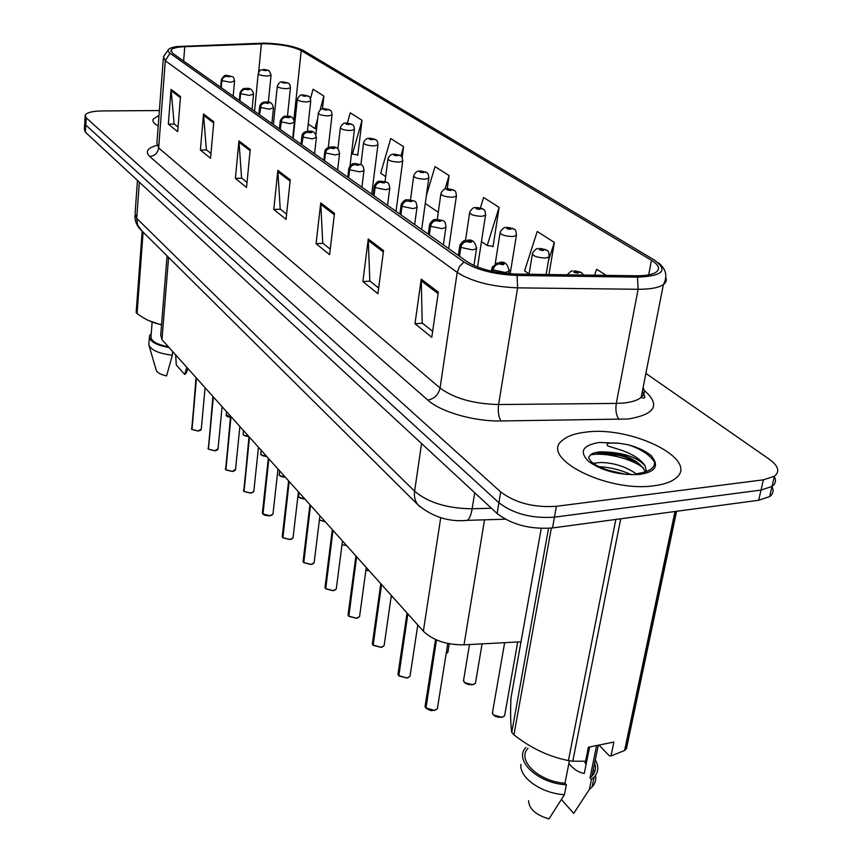 <?xml version="1.0" encoding="UTF-8"?>
<svg xmlns="http://www.w3.org/2000/svg" width="862" height="862" viewBox="0 0 862 862"><rect width="100%" height="100%" fill="white"/><g stroke="black" fill="none" stroke-linecap="round" stroke-linejoin="round"><path stroke-width="1.29" d="M521.004 641.813L464.025 644.819C446.516 644.948 432.961 640.401 423.361 631.178L161.97 339.617L160.731 334.941L167.066 255.874M159.017 115.346L153.21 119.107C152.229 121.294 153.889 123.589 158.209 125.992C153.889 123.589 152.229 121.294 153.21 119.107L159.017 115.346M585.977 432.121C575.342 433.295 567.573 435.967 562.681 440.148C538.33 457.313 606.967 492.945 654.43 485.715C663.578 484.53 670.453 482.214 675.065 478.766C701.539 460.373 631.965 425.645 585.977 432.121C575.342 433.295 567.573 435.967 562.681 440.148C538.33 457.313 606.967 492.945 654.43 485.715C663.578 484.53 670.453 482.214 675.065 478.766C701.539 460.373 631.965 425.645 585.977 432.121M265.55 43.736C281.163 44.296 293.058 46.58 301.226 50.61L651.478 260.302C658.794 264.86 660.378 268.782 656.23 272.101C652.426 274.622 645.649 275.851 635.897 275.786L515.67 274.062C495.208 273.189 479.1 269.116 467.376 261.854L172.605 53.261L171.085 50.05C172.519 48.143 177.087 47.022 184.78 46.677L265.55 43.736M264.526 43.111L176.839 46.57C168.413 47.884 166.129 50.104 169.997 53.239L464.015 262.026C476.869 270.011 494.551 274.493 517.071 275.452L637.492 277.144C662.781 276.055 668.449 270.388 654.517 260.141L303.23 50.405C294.082 46.106 281.184 43.682 264.526 43.111M595.286 452.625L625.144 456.073M85.133 116.295L84.778 122.253L85.801 125.044L498.915 502.761C513.526 513.892 532.037 518.687 554.449 517.157L761.017 490.069L772.018 486.437C775.66 483.744 776.382 480.393 774.162 476.417M492.234 246.252L492.999 246.758L499.13 207.343L483.614 197.484L480.382 207.936M357.062 154.858L357.762 155.332L362.018 120.292L350.241 112.814L347.354 123.115M159.384 110.551L102.169 110.939C92.471 111.133 86.814 112.513 85.209 115.099L86.232 117.857L500.714 491.954C515.39 502.999 533.955 507.772 556.41 506.296L763.387 479.832L774.399 476.244C780.11 471.589 778.451 465.943 769.421 459.317L645.886 373.408M383.547 250.573L377.922 293.726L362.88 281.562L368.268 238.989L383.547 250.573M438.316 292.132L431.787 337.322L414.988 323.724L421.227 279.169L438.316 292.132M250.228 149.438L246.543 187.41L235.401 178.391L238.936 140.872L250.228 149.438M213.787 121.801L210.565 158.296L200.393 150.063L203.497 113.989L213.787 121.801M180.503 96.544L177.68 131.681L168.349 124.128L171.064 89.379L180.503 96.544M334.478 213.356L329.607 254.635L316.074 243.677L320.739 202.926L334.478 213.356M290.268 179.813L286.033 219.368L273.782 209.455L277.844 170.385L290.268 179.813M548.932 274.536L554.385 242.416L537.209 231.512L524.581 270.862L529.096 273.922M606.266 275.366L596.623 269.235L594.629 275.193M402.166 157.552L403.599 146.691L390.734 138.523L380.702 173.219L385.702 176.613M322.453 108.903L323.897 96.091L313.057 89.217L310.492 98.634M447.238 188.595L449.102 175.579L435.008 166.635L426.345 195.631M273.782 209.455L280.452 209.229M286.593 214.153L280.215 209.035L277.844 170.385M316.074 243.677L322.991 243.364M330.254 249.193L322.744 243.17L320.739 202.926M168.349 124.128L174.339 124.074M178.046 127.048L174.124 123.902L171.064 89.379M200.393 150.063L206.6 149.956M210.996 153.49L206.374 149.783L203.497 113.989M235.401 178.391L241.823 178.229M247.028 182.399L241.597 178.046L238.936 140.872M414.988 323.724L422.466 323.207M432.649 331.374L422.218 323.002L421.227 279.169M362.88 281.562L370.067 281.152M378.655 288.048L369.82 280.958L368.268 238.989M438.489 210.759L438.068 212.149L425.257 203.464M449.102 175.579L445.018 189.123M403.599 146.691L400.873 156.011M362.018 120.292L352.461 154.061L351.524 153.425M352.461 154.061L357.805 154.988M317.701 118.568L314.942 128.6L308.208 124.031M323.897 96.091L320.05 110.056M314.942 128.6L316.559 128.891M499.13 207.343L487.202 245.498L481.438 241.586M487.202 245.498L493.053 246.37M554.385 242.416L548.404 260.83M84.713 123.46L84.357 129.386L85.381 132.209L497.115 513.504C511.672 524.721 530.13 529.537 552.488 527.953L758.668 500.262L769.658 496.577C773.268 493.872 774.011 490.521 771.867 486.545M84.778 122.253L85.801 125.044L498.915 502.761C513.526 513.892 532.037 518.687 554.449 517.157L761.017 490.069L772.018 486.437L774.399 476.244M268.933 70.684L264.203 69.563C262.21 69.919 262.77 70.285 265.895 70.662L267.069 70.145L264.192 69.994L267.005 70.102M267.069 70.145L269.397 71.018L271.045 75.274L267.177 76.05C261.52 75.727 258.535 74.875 258.212 73.496C261.294 68.26 259.44 70.846 263.503 69.477M196.051 377.631L191.86 429.341M192.01 429.513L196.461 378.095M221.232 87.676L221.933 80.123L222.989 77.871L225.855 76.233L229.173 76.75C231.264 76.373 230.704 75.996 227.503 75.608L226.243 76.147L229.217 76.298L226.307 76.201M226.243 76.147L223.538 77.063L221.653 80.457L221.351 79.67C223.473 76.007 225.294 74.628 226.814 75.511M221.017 87.525L221.653 80.457M191.72 429.201L196.31 377.922M288.264 83.172L283.426 82.041C281.411 82.418 282.003 82.806 285.203 83.194L286.378 82.644L283.447 82.493L286.303 82.59M286.378 82.644L288.727 83.517C289.546 83.571 290.106 85.036 290.419 87.913L286.54 88.711C280.7 88.387 277.618 87.493 277.316 86.028C278.922 82.73 280.71 81.362 282.671 81.944M308.521 96.275L303.575 95.111C301.549 95.52 302.163 95.919 305.439 96.318L306.613 95.736L303.618 95.574L306.527 95.682M306.613 95.736L308.995 96.609C309.878 96.727 310.449 98.236 310.719 101.156L306.829 101.985C300.784 101.651 297.616 100.714 297.336 99.162C299.039 95.801 300.849 94.421 302.756 95.014M329.78 110.002L324.715 108.817C322.657 109.258 323.315 109.679 326.666 110.088L327.829 109.463L324.78 109.312L327.743 109.409M327.829 109.463L330.254 110.347C331.191 110.476 331.773 112.049 332.01 115.055L328.12 115.907C321.86 115.573 318.595 114.581 318.337 112.933C320.147 109.506 321.968 108.106 323.81 108.72M352.095 124.43L346.912 123.212C344.843 123.697 345.533 124.139 348.97 124.548L350.123 123.891L347.009 123.729L350.026 123.826M350.123 123.891L352.58 124.785C353.571 124.925 354.163 126.552 354.379 129.666L350.478 130.539C343.992 130.194 340.63 129.138 340.393 127.382C342.365 123.88 344.207 122.458 345.921 123.115M212.914 396.445L208.432 449.07M214.81 450.815L208.442 449.113L213.345 396.929M239.927 100.897L240.67 93.182L241.759 90.887L244.679 89.206L248.084 89.734C250.195 89.336 249.614 88.937 246.338 88.538L245.077 89.12L248.105 89.26L246.36 89.131M245.077 89.12L241.92 90.391L240.379 93.527L240.045 92.665C241.726 89.411 243.569 88.01 245.584 88.441M239.701 100.735L240.379 93.527M246.381 89.152L245.153 89.174M208.281 448.93L213.183 396.746M230.542 416.109L225.769 469.682M225.898 469.876L231.005 416.626M259.537 114.775L261.143 104.97L263.966 102.901L267.931 103.365C270.065 102.934 269.45 102.513 266.099 102.104L264.828 102.718L267.931 102.869L264.914 102.772M264.828 102.718L261.617 104.033L260.022 107.244L259.677 106.295C260.593 103.483 262.457 102.05 265.27 102.007M259.3 114.603L260.022 107.244M225.596 469.542L230.833 416.432M248.999 436.689L243.892 491.243M244.021 491.448L249.495 437.249M280.128 129.343L281.82 119.322L284.708 117.2L288.77 117.685C290.925 117.21 290.289 116.769 286.852 116.359L285.591 117.006L288.748 117.157L285.667 117.07M285.591 117.006L282.294 118.363L280.656 121.639L280.29 120.615C282.445 117.07 284.331 115.627 285.947 116.251M279.881 129.171L280.656 121.639M243.709 491.103L249.312 437.045M186.838 367.352L184.683 374.474L186.828 371.565M184.683 374.474L176.301 365.014L175.665 354.896M143.103 232.104L137.069 313.542C144.73 319.349 152.768 323.024 161.162 324.565M137.069 313.542L136.153 312.518L142.165 231.167M148.533 320.524L161.528 324.963M152.143 322.076L151.065 335.878C150.365 340.705 156.162 344.358 168.435 346.836M151.259 333.422L149.525 335.706C148.846 341.04 155.365 344.994 169.081 347.558M149.374 337.645L148.814 344.725C150.828 350.058 158.673 353.549 172.357 355.209L172.659 351.545M149.061 345.597L156.13 369.852C156.906 372.503 160.386 374.517 166.571 375.897L172.357 355.209M593.368 463.347L600.135 462.495C614.013 462.678 626.426 466.719 637.384 474.628M637.568 473.572C650.918 471.439 656.413 466.848 654.053 459.812L651.435 455.804C646.004 451.257 638.397 447.626 628.603 444.878L619.713 443.348C614.778 442.885 604.122 442.109 607.85 445.966L621.502 450.255C632.988 454.274 640.865 459.489 645.132 465.889L646.381 471.546M645.132 465.889C638.192 458.175 626.426 453.627 609.833 452.238C628.42 455.319 640.294 461.87 645.422 471.891M609.833 452.238L602.139 451.796C594.942 452.054 590.686 453.627 589.371 456.515C588.121 456.838 588.681 458.465 591.052 461.385C596.127 466.385 606.212 470.404 621.319 473.464M620.726 518.795L572.777 761.189L585.557 761.243L588.38 747.214L613.884 742.042L610.986 755.974L624.594 750.5L626.458 748.636L676.595 511.285M610.986 755.974L609.154 755.651L599.015 745.059M596.601 745.544L590.028 777.89L591.989 776.145C595.405 772.384 596.288 768.064 594.629 763.172M588.196 753.981L587.194 753.086M590.028 777.89L591.451 779.431L594.09 777.158C598.584 772.115 598.982 766.35 595.297 759.864M591.451 779.431L589.446 789.28L592.086 786.984C595.189 783.601 596.353 779.722 595.556 775.347M594.597 772.147L593.325 769.572M586.613 761.846L585.6 761.017M589.446 789.28L573.726 813.405L561.464 799.57M568.866 763.463C573.79 769.421 578.93 772.729 584.285 773.376L589.608 746.966M586.041 764.659L584.501 761.308M624.594 750.5L675 511.5M551.346 528.094L513.924 734.823C530.776 748.13 548.943 756.707 568.435 760.575L615.845 519.441M568.435 760.575L572.777 761.189M541.239 528.46L510.95 698.112C510.336 713.93 510.606 725.351 511.748 732.377L548.534 528.352M511.748 732.377L513.924 734.823M528.04 748.248C516.435 759.961 538.459 781.532 564.976 783.224L569.405 760.726M525.885 747.408C513.31 760.079 537.78 783.472 566.377 784.776L564.976 783.224M520.95 764.357C518.924 777.438 541.465 793.514 564.427 794.678L566.377 784.776M528.578 800.723C529.042 808.955 535.841 815.01 548.997 818.9L564.427 794.678M628.603 444.878C641.371 449.242 650.067 455.05 654.667 462.301M590.513 454.888C603.863 452.13 630.111 457.927 643.235 467.721M601.148 468.572L626.512 474.52M595.534 452.561C609.025 452.087 622.676 455.114 636.501 461.666M596.806 466.622C608.572 466.892 620.155 469.618 631.544 474.779M375.563 139.601L370.251 138.362C368.171 138.868 368.893 139.342 372.416 139.763L373.558 139.062L370.38 138.901L373.462 138.997M373.558 139.062L376.058 139.956C377.103 140.129 377.718 141.821 377.89 145.031L374 145.926C367.255 145.57 363.786 144.45 363.592 142.586C364.852 139.644 366.716 138.2 369.162 138.254M400.28 155.569L394.828 154.298C392.727 154.848 393.492 155.343 397.113 155.785L398.233 155.031L394.99 154.869L398.136 154.966M398.233 155.031L400.776 155.936C401.886 156.13 402.511 157.886 402.651 161.205L398.761 162.131C391.747 161.754 388.169 160.569 388.019 158.586C389.43 155.559 391.294 154.104 393.622 154.201M426.334 172.411L420.742 171.107C418.63 171.7 419.428 172.228 423.145 172.669L424.255 171.872L420.947 171.7L424.158 171.797M424.255 171.872L426.83 172.777C428.026 173.003 428.662 174.835 428.748 178.272L424.88 179.21C417.574 178.833 413.879 177.572 413.771 175.439C415.355 172.335 417.23 170.859 419.406 171.021M268.33 458.261L262.457 512.254L262.878 513.827M262.996 514.043L268.858 458.853M301.786 144.676L303.564 134.429L306.516 132.242L310.697 132.737C312.874 132.231 312.195 131.767 308.671 131.347L307.411 132.037L310.643 132.188L307.508 132.101M307.411 132.037C304.631 132.328 302.95 133.912 302.357 136.789L301.969 135.657C302.357 133.201 304.254 131.724 307.68 131.239M301.517 144.493L302.357 136.789M262.684 513.687L268.675 458.649M288.619 480.888L282.337 535.798L282.768 537.511M282.898 537.737L289.179 481.524M324.586 160.806L325.577 152.391L326.806 149.869L329.995 147.973L333.788 148.587C335.986 148.048 335.275 147.553 331.654 147.122L330.405 147.865L333.702 148.016L330.491 147.93M330.405 147.865C327.56 148.167 325.825 149.794 325.211 152.746L324.791 151.496C325.276 148.997 327.204 147.499 330.555 147.014M324.317 160.612L325.211 152.746M282.564 537.371L288.985 481.298M309.921 504.658L303.208 560.505L303.661 562.369M303.78 562.606L310.535 505.337M348.636 177.831L349.606 169.771C350.241 166.743 351.955 165.03 354.745 164.62L358.129 165.31C360.348 164.717 359.594 164.211 355.877 163.758L354.648 164.545L358.01 164.707L354.745 164.62M354.648 164.545C351.739 164.879 349.961 166.549 349.315 169.566L348.862 168.198C350.78 164.642 352.709 163.133 354.67 163.661M348.345 177.626L349.315 169.566M303.446 562.229L310.32 505.1M453.843 190.19L448.1 188.864C445.977 189.5 446.828 190.049 450.643 190.513L451.731 189.651L448.348 189.478L451.623 189.575M451.731 189.651L454.349 190.556C455.632 190.825 456.278 192.743 456.3 196.31L452.464 197.258C444.846 196.859 441.01 195.512 440.978 193.228C442.734 190.049 444.62 188.562 446.624 188.767M482.935 208.992L477.031 207.623C474.897 208.324 475.802 208.906 479.725 209.38L480.791 208.453L477.332 208.281L480.673 208.378M480.791 208.453L483.453 209.369C484.8 209.628 485.457 211.632 485.446 215.381L481.642 216.34C473.669 215.92 469.704 214.487 469.736 212.041C471.773 208.733 473.658 207.236 475.382 207.548M513.741 228.915L507.675 227.503C505.541 228.258 506.49 228.872 510.53 229.357L511.565 228.365L508.03 228.193L511.446 228.29M511.565 228.365L514.269 229.292C515.724 229.594 516.403 231.695 516.306 235.595L512.556 236.565C504.195 236.113 500.089 234.583 500.208 231.953C502.492 228.549 504.367 227.051 505.843 227.439M546.433 250.045L540.194 248.601C538.05 249.409 539.062 250.066 543.222 250.562L544.224 249.506L542.317 249.969L540.603 249.312L544.094 249.42M544.224 249.506L546.971 250.422C548.512 250.734 549.202 252.943 549.04 257.059L545.355 258.018C536.584 257.544 532.317 255.895 532.544 253.062C535.173 249.527 537.037 248.03 538.125 248.558M581.182 272.5L574.749 271.013C572.605 271.896 573.683 272.597 577.982 273.114L578.941 271.961L577.012 272.478L575.234 271.767L578.79 271.875M578.941 271.961L581.721 272.888L583.585 275.032M332.333 529.645L325.136 586.451L325.61 588.487M325.728 588.735L332.98 530.367M374.033 195.803L375.078 187.55C375.746 184.446 377.502 182.679 380.347 182.248L383.849 182.959C386.079 182.335 385.292 181.785 381.467 181.332L380.239 182.173L383.687 182.335L380.347 182.248M380.239 182.173C377.276 182.518 375.455 184.242 374.765 187.334L374.291 185.815C376.338 182.248 378.278 180.729 380.12 181.235M373.72 195.577L374.765 187.334M325.383 588.347L332.764 530.13M355.92 555.958L348.216 613.733L348.711 615.964M348.83 616.233L356.62 556.733M400.884 214.8L402.015 206.352C402.726 203.173 404.526 201.352 407.424 200.889L411.045 201.633C413.297 200.954 412.456 200.383 408.523 199.909L407.317 200.814L410.84 200.975L407.424 200.889M407.317 200.814C404.289 201.18 402.403 202.958 401.692 206.126L401.175 204.445C403.351 200.932 405.302 199.391 407.026 199.822M400.561 214.573L401.692 206.126M348.463 615.824L356.383 556.486M380.788 583.703L372.535 642.47L373.041 644.916M373.16 645.207L381.543 584.544M429.341 234.938L430.558 226.275C431.302 223.01 433.155 221.135 436.118 220.64L439.857 221.426C442.12 220.683 441.236 220.069 437.185 219.584L436 220.564L439.598 220.726L436.118 220.64M436 220.564C432.896 220.952 430.968 222.784 430.203 226.027L429.664 224.163C432.045 220.597 433.995 219.045 435.515 219.508M428.996 234.69L430.203 226.027M372.783 644.787L381.306 584.274M407.058 613.001L398.19 672.78L398.718 675.474M398.837 675.776L407.866 613.906M459.521 256.294L460.836 247.416C461.633 244.065 463.54 242.125 466.568 241.608L470.436 242.416C472.71 241.619 471.773 240.972 467.603 240.476L466.439 241.522L468.454 241.058L470.124 241.694L466.568 241.608M466.439 241.522C463.271 241.942 461.278 243.817 460.47 247.157L459.899 245.077C462.485 241.468 464.435 239.905 465.728 240.412M459.155 256.036L460.47 247.157M398.449 675.334L407.607 613.615M435.525 639.529L425.311 704.782L425.85 707.745M425.968 708.079L436.484 639.949M492.795 271.444L493.042 269.892C493.883 266.455 495.844 264.451 498.936 263.891L502.945 264.742C505.24 263.88 504.227 263.179 499.928 262.673L498.807 263.794L500.833 263.287L502.568 263.977L498.936 263.891M498.807 263.794C495.553 264.246 493.506 266.186 492.644 269.612L492.04 267.295L497.827 262.641M492.374 271.358L492.644 269.612M425.559 707.616L436.194 639.819M168.586 257.382L161.97 339.617M440.73 517.696L423.361 631.178M484.53 519.818L464.025 644.819M301.226 50.61L293.899 119.57M644.119 390.367C660.809 404.806 655.529 414.342 628.279 418.986L501.048 420.968C473.96 421.529 440.751 411.928 427.8 400.087L149.772 156.496C144.967 151.787 147.294 148.092 156.755 145.398M637.492 277.144L638.117 289.276L616.287 403.416L623.614 403.039C631.76 402.188 637.611 400.313 641.156 397.404C644.42 394.57 645.078 391.273 643.106 387.523M464.015 262.026L459.478 266.52L457.194 272.403L165.31 60.749L169.997 53.239M517.071 275.452L517.609 287.854C491.922 286.787 471.783 281.637 457.194 272.403L440.062 388.04C454.037 398.395 473.55 403.89 498.602 404.537L616.287 403.416C615.317 410.344 616.255 415.71 619.099 419.492M163.317 58.541L156.906 143.221L158.662 147.919L165.31 60.749L163.457 56.72L168.392 49.673M665.83 277.499C666.962 280.215 666.143 282.574 663.384 284.579C658.633 287.768 650.217 289.33 638.117 289.276L517.609 287.854L498.602 404.537C497.751 411.616 498.57 417.089 501.048 420.968M763.387 479.832L758.668 500.262M86.232 117.857L85.381 132.209M500.714 491.954L497.115 513.504M556.41 506.296L552.488 527.953M149.772 156.496C154.815 155.893 157.778 153.037 158.662 147.919L440.062 388.04C438.424 394.818 434.34 398.826 427.8 400.087M651.478 260.302L648.666 274.859M261.391 43.79L258.632 72.182M184.78 46.677L183.628 61.062M290.128 181.117L277.812 171.754M250.099 150.688L238.925 142.187M213.69 122.997L203.486 115.249M180.406 97.697L171.075 90.596M334.316 214.713L320.686 204.348M383.353 251.995L368.203 240.476M438.101 293.619L421.13 280.721M137.467 180.438L135.097 213.313L136.702 218.388L139.332 182.173M141.627 230.628L137.64 224.971L136.702 218.388L414.622 491.2C428.134 502.632 447.303 508.483 472.139 508.774L474.703 492.752M505.261 519.193L467.603 520.336C469.682 518.245 471.191 514.398 472.139 508.774L491.426 508.235M420.225 506.975L417.951 504.809C415.021 501.178 413.911 496.641 414.622 491.2L421.572 443.542M134.881 215.468C134.817 220.737 136.552 225.284 140.107 229.12L417.951 504.809C432.595 517.038 449.134 522.21 467.603 520.336L462.614 520.648M226.544 411.659L226.243 414.741L230.413 417.402M226.189 415.128C225.736 415.85 227.137 416.637 230.402 417.488L226.695 416.012M271.088 74.908L268.341 102.255M191.87 429.384L198.163 430.957L201.299 429.028M200.566 430.278L198.141 431.032L191.892 429.481M234.572 81.039L230.445 82.267L221.868 80.608M198.088 431.032L192.032 429.545M243.493 430.558L243.181 433.64C243.116 435.278 245.013 436.247 248.859 436.538M248.924 436.614L243.655 435.019M290.472 87.504L287.445 116.273M261.175 450.287L260.852 453.369C260.766 455.104 262.716 456.127 266.692 456.429M266.757 456.504L261.348 454.856M310.773 100.703L307.422 131.261M279.665 470.911L279.32 473.971C279.202 475.813 281.206 476.901 285.333 477.225M285.397 477.3L279.848 475.587M332.085 114.56L328.282 147.521M299.006 492.482L298.651 495.531C298.489 497.482 300.547 498.635 304.825 498.969M304.889 499.044L299.2 497.277M354.454 129.106L350.015 165.892M208.442 449.113L214.886 450.74L218.043 448.725M217.256 450.061L214.875 450.815L208.464 449.21M253.568 94.109L249.409 95.402L240.606 93.689M225.769 469.736L232.374 471.417L235.552 469.305M234.69 470.749L232.352 471.492L225.79 469.833M273.491 107.815L269.31 109.183L260.259 107.405M232.298 471.492L225.952 469.919M243.881 491.318L250.67 493.053L253.784 491.555L253.87 490.834M252.932 492.396L250.648 493.129M294.416 122.21L290.214 123.665L280.904 121.822M250.583 493.129L244.086 491.512M637.072 462.054L618.722 456.979M619.713 443.348L599.176 442.454C582.335 445.363 578.876 451.753 588.821 461.644C603.023 471.266 620.069 475.512 639.949 474.38C653.45 472.204 658.148 467.344 654.053 459.812M319.403 519.926L325.254 521.747M325.308 521.822L319.468 519.991M377.987 144.407L371.705 194.155M342.02 544.655L346.664 545.635M346.718 545.7L342.009 544.709L346.739 545.721M402.769 160.515L396.024 211.362M365.887 570.267L369.13 570.698M369.195 570.763L365.887 570.332M428.888 177.497L421.658 229.497M262.867 513.914L269.828 515.713L272.952 514.183L273.038 513.386M272.036 515.077L269.806 515.778C266.239 515.842 263.944 515.239 262.888 514M316.429 137.349L312.206 138.89L302.616 136.972M269.741 515.788L263.082 514.118M282.758 537.597L289.912 539.472L293.037 537.92L293.145 537.015M292.046 538.847L289.901 539.537L282.79 537.694M339.606 153.285L339.509 153.942L335.361 154.934L325.491 152.94M289.826 539.547L282.995 537.823M303.65 562.466L310.999 564.416L314.124 562.832L314.242 561.83M313.046 563.813L310.988 564.481L303.672 562.563M364.044 170.094L363.926 170.827L359.788 171.84L349.606 169.771M310.902 564.491L303.898 562.714M391.111 596.946L392.749 597.043M392.803 597.107L391.1 597.021L392.824 597.129M456.472 195.437L448.693 248.633M485.64 214.412L477.548 267.037M446.473 653.439L447.841 652.383L448.089 650.885M516.543 234.507L510.153 273.847M469.488 644.528L463.734 679.31C463.314 682.855 466.288 684.633 472.667 684.654L475.447 683.21L475.727 681.519M472.527 684.719L464.51 682.542M473.949 684.299L472.656 684.697M549.331 255.831L546.088 274.504M504.658 642.675L492.665 711.441C492.127 715.244 495.197 717.173 501.878 717.206L504.604 715.783L504.938 713.887M501.738 717.259L493.484 715.007M504.787 714.727L504.69 715.309M502.966 716.904L501.878 717.238M325.599 588.595L333.163 590.632L336.266 589.026L336.417 587.895M335.102 590.061L333.152 590.686M389.85 187.851L389.71 188.67L385.583 189.705L375.078 187.55M333.055 590.696L325.868 588.865M348.69 616.093L356.48 618.205L359.573 616.599L359.745 615.328M358.301 617.677L356.469 618.259M417.143 206.621L416.971 207.559L412.866 208.604L402.015 206.352M356.372 618.28L348.991 616.384M373.02 645.067L381.058 647.276L384.118 645.66L384.323 644.226M382.728 646.791L381.036 647.319M446.053 226.512L445.848 227.557L441.775 228.624L430.558 226.275M380.939 647.34L373.354 645.39M408.48 677.51L406.972 677.985L410.01 676.336L410.247 674.709M398.697 675.636L406.983 677.941M476.729 247.62L476.481 248.806L472.462 249.872L460.836 247.416M406.853 678.006L399.063 675.991M425.828 707.928L434.383 710.342L437.357 708.758L437.648 706.915M435.676 709.976L434.373 710.385M509.345 270.065L509.033 271.401L505.089 272.467L493.042 269.892M434.254 710.407L426.237 708.327M642.276 391.725C646.026 397.231 645.649 399.128 641.156 397.404L663.384 284.579C667.845 276.196 666.143 268.901 658.256 262.716M171.085 50.05L170.978 51.494M769.658 496.577L772.018 486.437M264.009 69.466L268.297 70.339M254.538 111.241L258.169 73.873M205.091 387.717L201.245 429.556L198.131 431.043M191.472 428.586L191.741 429.287M233.171 96.124L234.529 81.427C233.397 75.209 233.591 77.386 227.32 75.511M220.672 87.277L221.308 80.058M243.106 434.071C242.588 435.094 244.539 435.957 248.946 436.635M283.221 81.933L287.628 82.838M273.394 124.581L277.273 86.448M260.766 453.832C260.27 454.942 262.274 455.836 266.778 456.526M303.359 95.003L307.874 95.919M293.134 138.556L297.282 99.626M279.223 474.499C278.771 475.705 280.829 476.643 285.408 477.311M324.478 108.698L329.112 109.657M315.912 134.655L318.272 113.45M298.532 496.103C298.036 497.363 300.159 498.355 304.911 499.066M346.664 123.094L351.427 124.074M337.872 148.964L340.328 127.964M222.094 406.692L217.989 449.307L214.853 450.826M208.011 448.262L208.302 449.016M252.07 109.496L253.514 94.529C252.825 89.799 250.368 87.773 246.144 88.441M239.324 100.466L240.013 93.107M239.873 426.518L235.488 469.952L232.341 471.514M225.305 468.831L225.618 469.628M271.886 123.514L273.426 108.278C272.812 103.429 270.291 101.339 265.884 101.996M258.891 114.312L259.624 106.78M258.481 447.281L253.784 491.555L250.637 493.15L243.914 491.405M243.396 490.338L243.73 491.189M292.703 138.243L294.351 122.727C293.802 117.738 291.227 115.583 286.626 116.241M279.439 128.858L280.225 121.154M185.88 373.558L188.131 368.807M591.989 776.145L598.282 745.21M592.086 786.984L594.09 777.158M625.381 749.746L675.689 511.414M319.393 519.991L325.33 521.833M369.992 138.222L374.884 139.235M360.876 164.728L363.516 143.232M394.548 154.158L399.591 155.203M385.045 181.71L387.922 159.308M365.876 570.353L369.205 570.784M420.451 170.956L425.634 172.034M410.474 199.909L413.663 176.257M277.984 469.025L272.952 514.183L269.795 515.81M262.339 512.858L262.705 513.784M314.576 153.727L316.343 137.931C315.912 132.813 313.272 130.582 308.434 131.218M301.043 144.148L301.894 136.271M298.435 491.846L293.037 537.92L289.88 539.569M282.197 536.466L282.585 537.457M337.613 170.029L339.509 153.942C339.197 148.684 336.503 146.368 331.396 146.982M323.8 160.246L324.715 152.186M319.91 515.799L314.124 562.832L310.966 564.502M303.047 561.248L303.467 562.315M361.9 187.216L363.926 170.827C363.365 163.414 361.383 165.051 355.618 163.618M347.785 177.227L348.776 168.974M447.787 188.692L453.132 189.812M437.26 219.411L440.848 194.155M476.697 207.451L482.203 208.604M465.502 240.455L469.585 213.076M449.231 643.763L447.841 652.383L446.171 653.611M507.319 227.32L513.009 228.516M495.262 263.546L500.025 233.117M463.379 680.527C464.424 683.512 467.516 684.913 472.624 684.74L475.447 683.21L482.084 643.86M539.806 248.396L545.689 249.635M529.042 274.256L532.328 254.387M492.245 712.799C493.312 715.988 496.512 717.486 501.846 717.281L504.604 715.783L517.717 641.985M567.218 274.806C570.256 271.649 571.991 270.388 572.433 271.002M574.329 270.797L580.417 272.09M342.494 540.98L336.266 589.026L333.131 590.718L325.62 588.692M324.952 587.281L325.405 588.434M387.544 205.361L389.71 188.67C389.074 180.966 387.501 182.766 381.187 181.171M373.117 195.146L374.183 186.688M366.264 567.498L359.573 616.599L356.448 618.291L348.711 616.19M347.989 614.671L348.485 615.921M414.644 224.54L416.971 207.559C416.357 199.521 414.999 201.503 408.222 199.736M399.893 214.099L401.045 205.436M391.326 595.459L384.118 645.66L381.015 647.362L373.041 645.164M372.265 643.515L372.804 644.884M443.359 244.851L445.848 227.557C445.859 218.948 442.389 220.974 436.862 219.411M428.263 234.173L429.513 225.284M417.79 624.972L410.01 676.336L406.95 678.017L398.718 675.733M397.878 673.944L398.47 675.431M473.938 265.518L476.481 248.806C475.361 241.888 472.29 239.043 467.258 240.282M458.368 255.475L459.715 246.36M447.787 643.472L437.357 708.758L434.351 710.428C431.496 709.932 432.735 712.368 425.85 708.036M424.934 706.097L425.58 707.713M508.666 273.739L509.033 271.401C507.998 264.117 504.841 261.143 499.551 262.457M491.448 271.153L491.814 268.75"/></g></svg>
